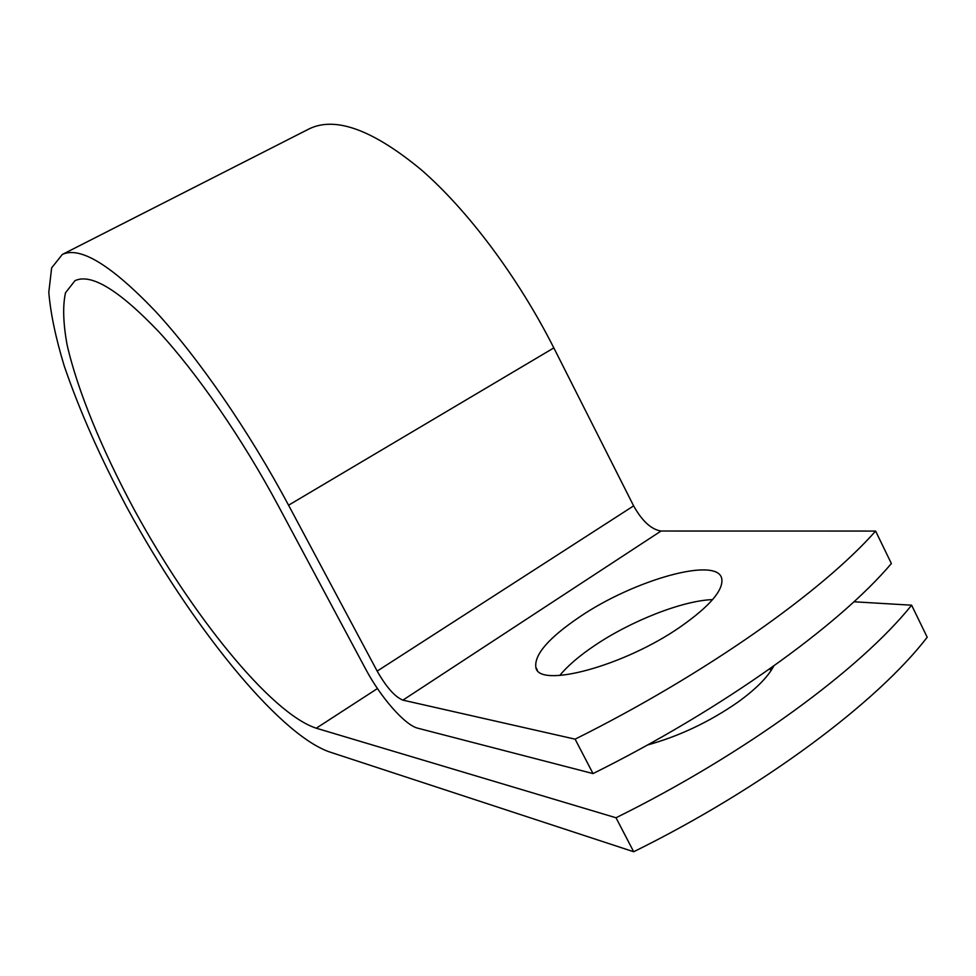 <?xml version="1.0" encoding="UTF-8"?>
<svg xmlns="http://www.w3.org/2000/svg" width="976" height="976" viewBox="0 0 976 976"><rect width="100%" height="100%" fill="white"/><g stroke="black" fill="none" stroke-linecap="round" stroke-linejoin="round"><path stroke-width="1.46" d="M773.809 665.961C767.917 677.076 755.851 689.215 737.6 702.366C709.357 721.935 679.272 736.16 647.344 745.042M680.992 626.433C709.796 606.108 723.399 590.248 721.801 578.866C717.97 555.917 633.583 580.098 579.549 616.978C548.805 637.816 534.238 654.567 535.836 667.206C538.093 688.983 624.237 666.242 680.992 626.433M712.59 599.618C682.541 600.569 630.655 621.078 594.347 645.734C579.171 655.982 567.629 665.888 559.724 675.477M593.03 773.59L575.108 739.161C705.404 674.27 822.512 591.273 875.606 531.066L891.381 563.53C839.226 625.226 723.021 709.064 593.03 773.59L417.887 728.23C404.93 725.241 380.494 697.193 365.536 668.841L278.209 505.629C242.402 438.773 197.079 373.186 158.539 331.486C118.889 289.994 91.024 273.073 74.957 280.698L65.502 292.776C62.635 305.903 63.159 323.239 67.088 344.784C77.494 390.559 102.126 450.058 134.273 509.765C191.064 614.05 270.486 713.273 316.273 728.206L616.015 817.766C745.615 753.692 860.673 668.78 911.621 605.193L853.927 601.777M875.606 531.066L661.045 531.029C651.297 529.492 642.159 521.099 633.631 505.873L553.831 347.907C517.951 276.977 467.577 209.938 421.034 169.604C372.783 129.82 335.573 116.205 309.38 128.759L62.33 254.455L51.643 267.851L48.8 292.3C50.545 313.272 55.681 337.806 64.196 365.866C79.398 410.408 100.394 457.756 127.173 507.91C189.478 622.7 277.001 733.122 329.046 751.776L633.692 851.743C762.988 788.01 877.168 702.281 927.2 637.255L911.621 605.193M575.108 739.161L402.905 700.134C394.951 696.913 386.374 687.238 377.175 671.11L288.567 505.214C248.697 430.623 198.079 357.399 155.184 311.027C111.105 264.984 80.154 246.123 62.33 254.455M769.039 669.341L771.662 669.67M633.692 851.743L616.015 817.766M316.273 728.206L377.444 688.544M402.905 700.134L661.045 531.029M377.175 671.11L633.631 505.873M288.567 505.214L553.831 347.907M771.223 667.791L771.943 669.231M537.312 670.036L535.836 667.206"/></g></svg>
